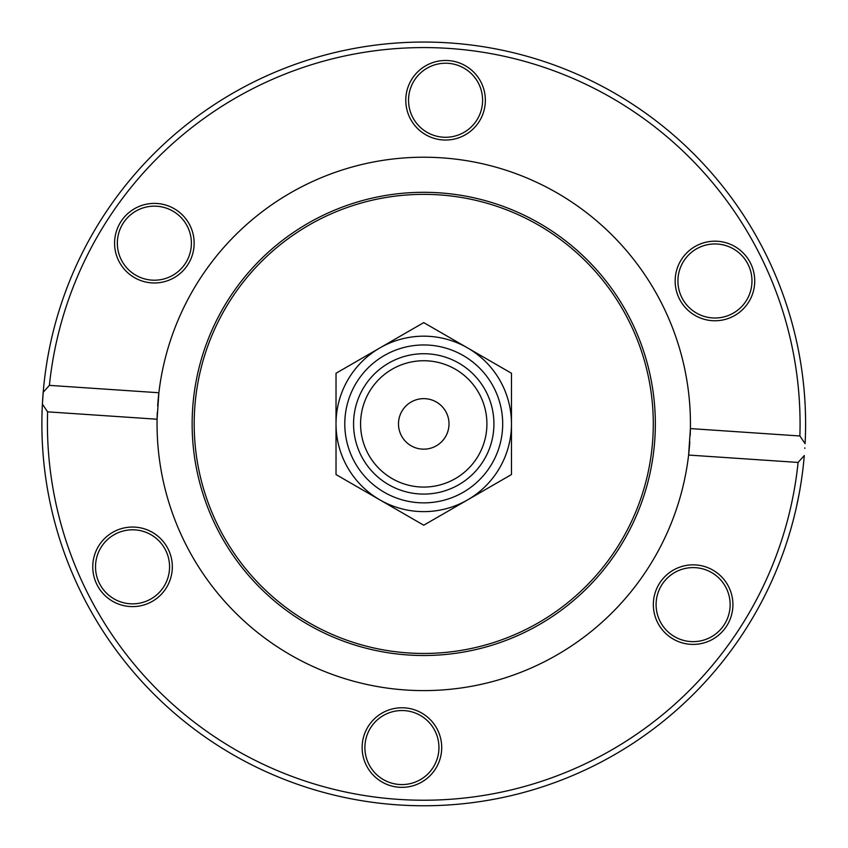 <?xml version="1.0" encoding="UTF-8"?>
<svg xmlns="http://www.w3.org/2000/svg" width="848" height="848" viewBox="0 0 848 848"><rect width="100%" height="100%" fill="white"/><g stroke="black" fill="none" stroke-linecap="round" stroke-linejoin="round"><path stroke-width="1.27" d="M43.206 392.285A381.854 381.854 0 0 0 42.75 398.221A381.854 381.854 0 0 0 398.062 804.9A381.854 381.854 0 0 0 804.286 455.524L798.095 462.436L688.608 455.058L690.399 428.59L799.876 435.978L805.091 443.652A381.854 381.854 0 0 0 449.429 42.919A381.854 381.854 0 0 0 43.206 392.285A381.854 381.854 0 0 0 42.75 398.221A381.854 381.854 0 0 0 42.4 404.157L43.206 392.285L49.396 385.374A376.332 376.332 0 0 1 449.058 48.431A376.332 376.332 0 0 1 799.876 435.978M804.816 448.401L804.816 448.401A381.854 381.854 0 0 0 804.847 447.861A381.854 381.854 0 0 1 804.816 448.401L804.847 447.861M804.667 397.161L805.038 403.139M805.303 408.874L805.409 411.736M804.455 394.299L804.222 391.437M804.816 399.44L805.134 405.121M805.356 410.4L805.462 413.676M796.389 507.263L797.979 499.811M799.569 491.49L799.95 489.36M799.208 493.483L796.357 507.39M796.834 505.281L797.873 500.32M798.01 499.684L798.201 498.688M800.046 488.83L799.632 491.14M798.731 496.016L798.222 498.635M801.731 369.707L802.134 372.601M802.558 375.834L803.098 380.233M802.855 378.208L802.738 377.275M802.749 377.371L802.886 378.431M802.918 378.717L803.088 380.137M803.194 381.091L803.586 384.791M803.703 385.84L803.342 382.416M801.243 366.41L801.413 367.513M798.095 462.436A376.332 376.332 0 0 1 398.433 799.378A376.332 376.332 0 0 1 47.605 411.842L42.4 404.157M805.123 404.803L805.314 409.022M805.112 404.697L805.07 403.765M49.396 385.374L158.883 392.751L157.092 419.219L47.605 411.842M157.304 412.298A266.696 266.696 0 0 0 405.8 689.996A266.696 266.696 0 0 0 689.827 441.85M670.959 637.664A39.792 39.792 0 0 0 732.82 607.306A39.792 39.792 0 0 0 675.591 568.913A39.792 39.792 0 0 0 670.959 637.664M115.01 531.113A39.792 39.792 0 0 0 110.378 599.875A39.792 39.792 0 0 0 172.239 569.506A39.792 39.792 0 0 0 115.01 531.113M362.223 744.883A39.792 39.792 0 0 0 419.453 783.276A39.792 39.792 0 0 0 424.085 714.514A39.792 39.792 0 0 0 362.223 744.883M690.187 435.512A266.696 266.696 0 0 0 441.681 157.823A266.696 266.696 0 0 0 157.654 405.969M732.471 316.696A39.792 39.792 0 0 0 737.113 247.934A39.792 39.792 0 0 0 675.241 278.303A39.792 39.792 0 0 0 732.471 316.696M176.532 210.145A39.792 39.792 0 0 0 114.671 240.503A39.792 39.792 0 0 0 171.9 278.897A39.792 39.792 0 0 0 176.532 210.145M485.268 102.937A39.792 39.792 0 0 0 428.039 64.543A39.792 39.792 0 0 0 423.396 133.295A39.792 39.792 0 0 0 485.268 102.937M698.625 247.743A37.026 37.026 0 0 1 748.18 264.661A37.026 37.026 0 0 1 731.262 314.216A37.026 37.026 0 0 1 681.707 297.288A37.026 37.026 0 0 1 698.625 247.743M713.751 573.884A37.026 37.026 0 0 1 723.863 625.252A37.026 37.026 0 0 1 672.496 635.375A37.026 37.026 0 0 1 662.373 583.996A37.026 37.026 0 0 1 713.751 573.884M438.861 750.045A37.026 37.026 0 0 1 399.429 784.495A37.026 37.026 0 0 1 364.979 745.063A37.026 37.026 0 0 1 404.411 710.613A37.026 37.026 0 0 1 438.861 750.045M148.856 600.066A37.026 37.026 0 0 1 99.311 583.148A37.026 37.026 0 0 1 116.229 533.593A37.026 37.026 0 0 1 165.784 550.522A37.026 37.026 0 0 1 148.856 600.066M133.74 273.925A37.026 37.026 0 0 1 123.617 222.558A37.026 37.026 0 0 1 174.995 212.435A37.026 37.026 0 0 1 185.118 263.813A37.026 37.026 0 0 1 133.74 273.925M408.63 97.764A37.026 37.026 0 0 1 448.051 63.314A37.026 37.026 0 0 1 482.512 102.746A37.026 37.026 0 0 1 443.08 137.196A37.026 37.026 0 0 1 408.63 97.764M192.666 408.323A231.599 231.599 0 0 0 408.164 654.985A231.599 231.599 0 0 0 654.815 439.487A231.599 231.599 0 0 0 439.328 192.835A231.599 231.599 0 0 0 192.666 408.323M652.769 439.349A229.554 229.554 0 0 0 439.19 194.881A229.554 229.554 0 0 0 194.711 408.46A229.554 229.554 0 0 0 408.301 652.939A229.554 229.554 0 0 0 652.769 439.349M436.381 402.026A25.27 25.27 0 0 1 445.624 436.54A25.27 25.27 0 0 1 411.11 445.783A25.27 25.27 0 0 1 401.867 411.269A25.27 25.27 0 0 1 436.381 402.026M392.168 478.611A63.165 63.165 0 0 1 369.039 392.327A63.165 63.165 0 0 1 455.323 369.198A63.165 63.165 0 0 1 478.452 455.482A63.165 63.165 0 0 1 392.168 478.611M388.66 484.685A70.183 70.183 0 0 1 362.965 388.819A70.183 70.183 0 0 1 458.832 363.124A70.183 70.183 0 0 1 484.526 458.991A70.183 70.183 0 0 1 388.66 484.685M411.11 445.783A25.27 25.27 0 0 0 449.005 423.905A25.27 25.27 0 0 0 411.11 402.026A25.27 25.27 0 0 0 411.11 445.783M492.116 384.43A78.959 78.959 0 0 1 463.22 492.285A78.959 78.959 0 0 1 355.365 463.39A78.959 78.959 0 0 1 384.261 355.535A78.959 78.959 0 0 1 492.116 384.43M423.746 525.209L336.02 474.562L336.02 423.915A87.726 87.726 0 0 0 467.608 499.875L423.746 525.209M511.471 474.551L467.608 499.875A87.726 87.726 0 0 0 511.471 423.905L511.471 474.551M511.471 373.247L511.471 423.905A87.726 87.726 0 0 0 379.872 347.934A87.726 87.726 0 0 0 336.02 423.915L336.02 373.258L423.735 322.611L511.471 373.247"/></g></svg>
